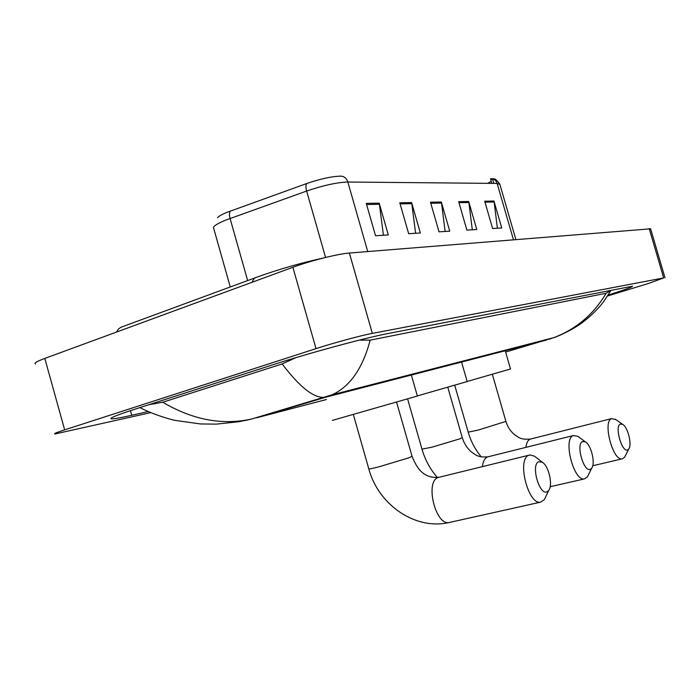 <?xml version="1.0" encoding="UTF-8"?>
<svg xmlns="http://www.w3.org/2000/svg" width="700" height="700" viewBox="0 0 700 700"><rect width="100%" height="100%" fill="white"/><g stroke="black" fill="none" stroke-linecap="round" stroke-linejoin="round"><path stroke-width="1.05" d="M217.525 217.683C218.794 216.204 221.9 214.445 226.844 212.398L306.95 183.452C320.521 178.806 331.756 176.374 340.646 176.146C344.12 176.225 346.517 178.185 347.839 182.026C337.033 182.376 323.295 185.377 306.635 191.048C305.611 187.084 305.716 184.555 306.95 183.452M499.914 184.485L497.131 183.426C496.037 180.311 493.99 178.727 490.998 178.657L493.097 179.086L492.94 180.259M493.946 201.031L501.742 227.964L492.608 228.524L484.698 201.206L493.946 201.031L494.139 201.994L484.977 202.178M411.591 202.554L420.35 232.977L408.66 233.695L399.779 202.773L411.591 202.554L411.819 203.639L400.094 203.875M379.19 203.149L388.308 234.946L375.533 235.734L366.266 203.385L379.19 203.149L379.418 204.286L366.599 204.54M468.676 201.495L476.77 229.504L466.891 230.108L458.675 201.688L468.676 201.495L468.886 202.501L458.972 202.694M441.315 202.002L449.733 231.166L439.005 231.822L430.465 202.204L441.315 202.002L441.534 203.044L430.771 203.263M487.646 183.339L491.251 181.361M492.791 179.742L490.525 178.841L491.838 183.374M445.121 231.446L441.534 203.044M472.299 229.775L468.886 202.501M383.425 235.252L379.418 204.286M415.608 233.266L411.819 203.639M497.394 228.235L494.139 201.994M150.657 412.641L54.915 433.991C53.349 433.86 56.595 432.486 64.654 429.852L316.015 348.635C333.734 342.869 361.279 335.422 372.339 333.384L663.67 277.926L648.375 283.517L607.653 295.951M35.499 364.026C33.766 363.256 36.873 361.392 44.809 358.418L292.88 267.277C310.354 260.767 337.977 253.838 349.379 253.041L650.615 228.812M608.239 295.033C624.724 289.817 632.8 286.877 632.485 286.221L387.328 333.672C365.697 337.733 308.236 353.29 272.773 364.805L135.013 409.168C116.174 415.301 108.395 418.53 111.668 418.854C114.266 418.906 120.96 417.716 131.749 415.275L148.146 411.565M359.441 340.086L370.169 340.148C362.705 368.34 350.026 386.558 332.124 394.8L324.485 397.311C313.88 398.274 299.766 387.144 282.144 363.93L295.873 357.648M370.169 340.148L606.121 293.265L611.074 290.264L603.488 301.866C598.421 308.499 591.99 314.921 584.176 321.134C574.779 328.877 557.935 336.455 553.805 337.645C576.31 329.053 593.749 314.256 606.121 293.265M148.934 404.679L162.768 402.238C192.588 419.86 222.18 425.46 251.527 419.046L244.886 420.586M282.144 363.93L162.768 402.238M505.627 352.082L553.805 337.645M332.124 394.8L251.571 419.037M552.606 337.96L549.273 339.22M547.365 491.627L548.756 490.367C553.122 485.021 548.73 465.885 542.343 462.271L538.729 461.755C530.434 464.686 539.63 496.536 547.365 491.627M546.026 496.108L544.364 499.625L540.689 502.127C528.246 505.444 516.565 459.165 528.815 455.298L529.979 454.956L534.468 456.155L536.121 457.441M332.395 420.385L417.375 396.025L411.364 375.034M590.608 469.157L591.71 468.16C595.621 463.488 591.211 445.034 585.462 441.919L582.593 441.516C575.47 443.975 584.001 473.41 590.608 469.157M588.691 474.302L587.414 476.901L584.509 478.879C573.808 481.819 562.695 438.865 573.265 435.61L577.771 436.275L578.874 437.08M417.349 395.929L467.171 381.553M627.874 449.794L628.758 448.998C632.266 444.885 627.883 427.114 622.711 424.401L620.384 424.078C614.206 426.169 622.169 453.521 627.874 449.794M625.572 455.289L624.575 457.266L622.239 458.85C612.946 461.475 602.367 421.4 611.581 418.635L615.983 419.676M467.154 381.474L510.51 368.988L505.085 350.219M325.579 257.46L306.635 191.048L225.304 220.273C216.09 224.114 212.249 226.896 213.771 228.62L230.274 286.983M230.729 210.91C229.303 212.065 229.084 214.585 230.072 218.461L247.651 280.569M513.433 239.636L497.131 183.426L347.839 182.026L367.736 251.545M116.55 332.062L118.422 329.017L121.1 327.197L255.509 277.672M252.236 282.214C253.207 279.248 254.879 277.524 257.233 277.034C278.127 269.491 300.37 263.095 323.969 257.863M546.376 340.104L326.358 397.031L256.655 417.786L326.454 399.507M663.67 277.926L649.189 228.55M372.339 333.384L349.379 253.041M316.015 348.635L292.88 267.277M64.654 429.852L44.809 358.418M130.454 410.646L131.749 415.275M290.623 359.231L290.894 360.185M361.296 339.623L361.489 340.296M609.376 290.465L609.674 291.489M154.367 402.929L154.656 403.97M412.046 456.234L409.132 457.739L378.901 466.821C371.726 468.641 368.349 469.28 368.769 468.729L353.316 414.47M529.226 455.14L438.174 477.496C424.725 481.626 435.61 526.059 449.269 522.497L449.916 522.358M462.254 437.605L459.926 438.804L432.162 447.125L421.977 449.146L407.592 398.886M573.562 435.488L487.419 456.96C484.724 458.202 483.052 461.414 482.396 466.611M505.916 421.4L478.354 430.036L468.195 432.145L454.702 385.192M611.809 418.539L530.11 439.162C527.879 440.178 526.488 442.908 525.928 447.344M491.636 178.692L493.544 178.867C494.76 178.334 496.834 180.049 499.774 184.021L515.847 239.444M492.677 179.349L493.85 183.391M664.983 277.786L650.571 228.655M111.414 417.944L111.668 418.854M332.132 394.8L553.735 337.671M251.527 419.046L239.321 421.654L216.51 424.113L200.585 423.964L175.044 420.394C162.601 417.55 147.639 411.749 139.904 407.592M368.821 468.921C378.289 504.525 414.96 530.477 449.269 522.497L540.689 502.127M542.343 462.271L534.468 456.155M548.756 490.367L544.364 499.625M396.559 402.071L412.099 456.418C417.113 468.895 423.815 478.529 438.69 477.312M422.021 449.295C425.084 459.874 430.211 469.28 437.404 477.523M585.462 441.919L577.771 436.275M591.71 468.16L587.414 476.901M467.18 381.57L461.396 361.48M550.165 486.727L584.509 478.879M447.773 387.196L462.298 437.745C464.082 443.52 467.11 448.254 471.38 451.946C476.157 455.157 478.039 457.625 487.795 456.829M468.23 432.259C470.881 441.376 475.221 449.575 481.25 456.864M622.711 424.401L615.239 419.16M628.758 448.998L624.575 457.266M592.751 465.736L622.239 458.85M492.319 374.255L505.942 421.505C507.57 426.764 510.361 431.095 514.308 434.49C518.814 437.395 520.214 439.88 530.39 439.058"/></g></svg>
